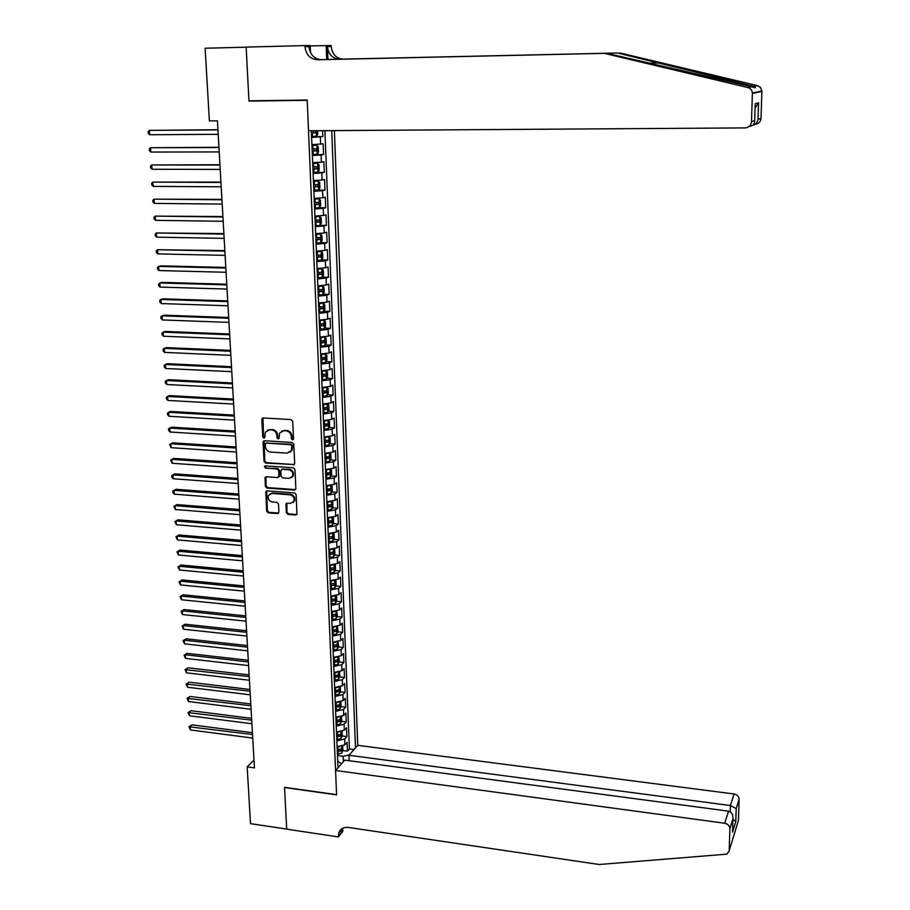 <?xml version="1.0" encoding="UTF-8"?>
<svg xmlns="http://www.w3.org/2000/svg" width="910" height="910" viewBox="0 0 910 910"><rect width="100%" height="100%" fill="white"/><g stroke="black" fill="none" stroke-linecap="round" stroke-linejoin="round"><path stroke-width="1.36" d="M292.497 439.849L293.532 438.779L292.713 421.319L291.075 419.578L263.297 417.963L261.852 419.51L262.762 436.857L263.889 438.063L264.787 437.539L265.299 432.193L269.417 429.827L271.726 429.964C274.718 430.464 276.447 432.307 276.902 435.503L277.015 437.744L278.153 438.95L279.063 438.427L279.552 433.137L283.738 430.692L286.058 430.839C289.073 431.34 290.802 433.183 291.257 436.39L291.359 438.643L292.497 439.849M281.702 431.044L286.764 430.441C289.767 430.942 291.507 432.785 291.951 435.981L292.064 438.233L293.35 439.45M262.99 417.974L263.49 436.459L264.719 437.664M267.449 430.157L272.443 429.577C275.434 430.066 277.163 431.909 277.618 435.094L277.732 437.346L278.995 438.552M286.297 512.683L287.89 514.389L295.602 515.003L296.933 514.207L296.159 494.63L294.556 492.913L267.108 490.865L265.811 491.605L266.664 511.124L268.257 512.83L277.482 513.57L278.915 512.091L278.517 504.049L276.913 502.343L272.329 501.99C268.894 501.035 267.597 498.862 268.416 495.461L271.885 493.447L289.949 494.801C293.361 495.722 294.681 497.872 293.919 501.274L290.358 503.378L287.344 503.15L286.024 503.924L286.297 512.683L286.991 512.205L288.584 513.923L296.785 514.48M284.523 787.321L286.695 829.09L250.5 823.652L247.179 766.88L254.436 767.881L217.433 120.837L209.38 120.905L205.125 48.23L246.155 47.183L248.953 101.09L307.227 100.316L336.586 794.646L284.523 787.321M293.225 464.964L294.692 463.452L293.782 444.216L292.167 442.487L264.491 440.736L263.047 442.26L264.048 461.37L265.652 463.088L294.351 464.51M294.976 469.537L295.875 488.602L294.419 490.092L266.96 488.067L265.356 486.361L265.083 477.511L266.368 476.772L277.482 477.557L278.938 476.055L278.665 470.663L277.049 468.934L265.47 468.127L264.446 466.398L265.345 465.875L293.361 467.808L294.976 469.537M337.519 749.84L339.373 750.079M342.763 750.534L347.415 751.137L347.063 742.401L344.901 744.812L344.662 738.954L336.859 740.899M336.62 735.257L338.713 735.53M342.149 735.962L346.835 736.565L346.483 727.784L344.31 730.15L344.071 724.269L336.245 726.169M336.006 720.64L338.031 720.891M341.534 721.323L346.244 721.914L345.891 713.087L343.707 715.408L343.468 709.493L335.619 711.358M335.392 705.944L337.326 706.171M340.909 706.615L345.663 707.184L345.311 698.311L343.115 700.586L342.865 694.637L335.005 696.468M334.778 691.168L336.598 691.372M340.283 691.816L345.072 692.373L344.708 683.456L342.513 685.685L342.262 679.702L334.379 681.499M334.152 676.301L335.801 676.494L334.175 676.71M339.646 676.938L344.469 677.484L344.116 668.52L341.898 670.704L341.659 664.687L333.742 666.45M333.538 661.365L334.903 661.524M339.021 661.98L343.878 662.514L343.514 653.494L341.296 655.644L341.045 649.592L333.117 651.321M332.901 646.35L333.913 646.453M338.372 646.942L343.275 647.465L342.911 638.399L340.681 640.492L340.442 634.407L332.48 636.101M337.735 631.824L342.672 632.336L342.308 623.213L340.067 625.261L339.817 619.141L331.832 620.813M337.087 616.616L342.058 617.116L341.694 607.948L339.453 609.95L339.202 603.796L331.195 605.423M336.438 601.328L341.443 601.829L341.079 592.603L338.827 594.548L338.577 588.372L330.546 589.953M335.779 585.96L340.829 586.438L340.465 577.167L338.201 579.067L337.951 572.856L329.898 574.403M335.119 570.513L340.215 570.968L339.839 561.652L337.576 563.495L337.326 557.25L329.238 558.763M334.459 554.975L339.589 555.418L339.225 546.045L336.939 547.843L336.689 541.564L328.578 543.042M333.788 539.346L338.975 539.778L338.588 530.359L336.302 532.1L336.052 525.787L327.918 527.22M333.117 523.637L338.338 524.058L337.963 514.582L335.665 516.277L335.415 509.918L327.259 511.318M332.434 507.837L337.712 508.246L337.326 498.714L335.028 500.352L334.766 493.959L326.588 495.324M331.752 491.946L337.075 492.344L336.689 482.755L334.379 484.347L334.118 477.921L325.916 479.24M331.069 475.975L336.438 476.351L336.052 466.716L333.731 468.252L333.47 461.791L325.234 463.065M330.375 459.914L335.79 460.278L335.403 450.587L333.071 452.065L332.81 445.559L324.563 446.799M329.67 443.762L335.142 444.103L334.755 434.354L332.412 435.788L332.15 429.247L323.869 430.441M328.976 427.518L334.493 427.837L334.107 418.043L331.752 419.408L331.49 412.833L323.186 413.993M328.26 411.172L333.845 411.491L333.447 401.628L331.092 402.948L330.819 396.328L322.493 397.454M327.554 394.747L333.185 395.042L332.787 385.123L330.421 386.386L330.148 379.732L321.799 380.812M326.826 378.23L332.525 378.503L332.127 368.527L329.75 369.733L329.477 363.045L321.093 364.08M326.11 361.611L331.854 361.861L331.456 351.84L329.079 352.978L328.806 346.255L320.388 347.245M325.382 344.901L331.195 345.14L330.785 335.051L328.396 336.131L328.123 329.375L319.683 330.319M324.642 328.089L330.512 328.317L330.114 318.17L327.714 319.194L327.429 312.392L318.978 313.29M323.903 311.186L329.841 311.391L329.431 301.187L327.02 302.154L326.747 295.306L318.261 296.159M323.152 294.192L329.158 294.362L328.749 284.113L326.326 285.012L326.053 278.119L317.533 278.938M322.402 277.095L328.476 277.243L328.066 266.926L325.632 267.767L325.348 260.84L316.816 261.602M321.639 259.896L327.793 260.032L327.373 249.647L324.927 250.432L324.654 243.459L316.089 244.176M320.866 242.595L327.099 242.708L326.679 232.266L324.222 232.983L323.949 225.976L315.349 226.647M315.304 225.657L326.406 225.293L325.985 214.794L323.516 215.442L323.232 208.39L314.61 209.016M319.012 207.696L325.7 207.764L325.279 197.208L322.811 197.788L322.515 190.702L313.87 191.271M317.476 190.088L324.995 190.144L324.574 179.52L322.095 180.032L321.799 172.911L313.12 173.435M314.997 172.388L324.29 172.411L323.858 161.73L321.366 162.173L321.082 155.007L312.369 155.485M312.335 154.598L323.573 154.575L323.141 143.826L311.925 144.656M349.19 760.714L348.974 755.289L357.755 745.336L334.379 130.596M355.491 747.906L331.74 130.608M311.334 130.744L337.985 767.767M311.584 136.705L322.857 136.637L311.618 137.421M323.573 154.575L321.082 155.007M324.29 172.411L321.799 172.911M324.995 190.144L322.515 190.702M325.7 207.764L323.232 208.39M326.406 225.293L323.949 225.976M327.099 242.708L324.654 243.459M327.793 260.032L325.348 260.84M328.476 277.243L326.053 278.119M329.158 294.362L326.747 295.306M329.841 311.391L327.429 312.392M330.512 328.317L328.123 329.375M331.195 345.14L328.806 346.255M331.854 361.861L329.477 363.045M332.525 378.503L330.148 379.732M333.185 395.042L330.819 396.328M333.845 411.491L331.49 412.833M334.493 427.837L332.15 429.247M335.142 444.103L332.81 445.559M335.79 460.278L333.47 461.791M336.438 476.351L334.118 477.921M337.075 492.344L334.766 493.959M337.712 508.246L335.415 509.918M338.338 524.058L336.052 525.787M338.975 539.778L336.689 541.564M339.589 555.418L337.326 557.25M340.215 570.968L337.951 572.856M340.829 586.438L338.577 588.372M341.443 601.829L339.202 603.796M342.058 617.116L339.817 619.141M342.672 632.336L340.442 634.407M343.275 647.465L341.045 649.592M343.878 662.514L341.659 664.687M344.469 677.484L342.262 679.702M345.072 692.373L342.865 694.637M345.663 707.184L343.468 709.493M346.244 721.914L344.071 724.269M346.835 736.565L344.662 738.954M347.415 751.137L349.394 748.919L324.915 130.653M322.857 136.637L322.618 130.665M343.377 761.647L343.15 756.301L337.474 755.55M253.992 760.112L247.179 766.88M337.701 761.056L341.443 763.843M312.676 162.674L321.366 162.173M313.427 180.578L322.095 180.032M314.166 198.38L322.811 197.788M314.905 216.079L323.516 215.442M315.645 233.677L324.222 232.983M316.373 251.16L324.927 250.432M317.101 268.552L325.632 267.767M317.829 285.831L326.326 285.012M318.546 303.019L327.02 302.154M319.262 320.104L327.714 319.194M319.967 337.098L328.396 336.131M320.673 353.99L329.079 352.978M321.378 370.779L329.75 369.733M322.072 387.478L330.421 386.386M322.766 404.074L331.092 402.948M323.459 420.591L331.752 419.408M324.153 437.005L332.412 435.788M324.836 453.316L333.071 452.065M325.507 469.549L333.731 468.252M326.189 485.69L334.379 484.347M326.861 501.728L335.028 500.352M327.52 517.688L335.665 516.277M328.191 533.556L336.302 532.1M328.851 549.333L336.939 547.843M329.5 565.03L337.576 563.495M330.159 580.637L338.201 579.067M330.808 596.152L338.827 594.548M331.445 611.588L339.453 609.95M332.093 626.933L340.067 625.261M332.73 642.198L340.681 640.492M333.367 657.384L341.296 655.644M333.993 672.479L341.898 670.704M334.63 687.505L342.513 685.685M335.255 702.44L343.115 700.586M335.87 717.296L343.707 715.408M336.484 732.072L344.31 730.15M337.098 746.769L344.901 744.812M343.15 756.301L349.338 754.879M349.394 748.919L354.058 749.521M248.953 101.09L253.185 100.748M264.139 440.759L264.764 460.949L266.38 462.667L293.919 464.544M291.712 445.877L290.574 444.66L266.289 443.113L265.39 443.636L265.401 446.537C265.856 449.699 267.574 451.542 270.554 452.054L287.128 453.135L291.371 450.643L291.712 445.877L292.406 445.468L291.268 444.251L290.574 444.66M266.175 443.113L291.268 444.251M290.006 452.327L292.064 450.222L292.519 447.834L291.814 448.243M292.406 445.468L292.519 447.834M265.97 476.795L266.073 485.906L267.676 487.623L295.579 489.603M278.608 477.09L279.643 475.623L279.37 470.231L277.766 468.502L265.47 468.127M265.219 465.875L266.186 467.706M289.084 478.387L292.633 476.283C293.429 472.847 292.11 470.663 288.663 469.742L282.259 469.298L280.803 470.811L281.076 476.214L282.68 477.932L289.084 478.387M291.621 477.613L293.327 475.85C294.123 472.415 292.804 470.231 289.357 469.31L288.663 469.742M281.838 469.332L289.357 469.31M286.877 503.185L286.991 512.205M292.986 502.536L294.613 500.807C295.363 497.417 294.044 495.267 290.643 494.346L289.949 494.801M270.065 493.777L272.59 493.004L290.643 494.346M266.687 490.899L267.369 510.658L268.962 512.364L278.642 513.058M317.601 130.699L317.738 134.202L316.43 136.204L311.573 136.466M217.945 129.709L149.365 130.392L149.661 134.737L218.207 134.327M314.61 130.721L311.345 130.847M311.436 133.019L315.565 132.837L315.736 130.721M313.575 130.778L313.211 132.849L311.425 132.917M217.956 129.914L149.365 130.392L148.114 131.643L148.239 133.372L149.661 134.737M604.297 53.337L317.442 59.764C310.173 59.116 306.01 54.748 304.952 46.637L304.907 45.591L246.155 47.092L248.942 100.805L307.216 100.032L308.513 130.767L745.256 127.9C748.941 127.502 751.034 125.432 751.512 121.701L752.377 93.07C752.092 90.204 750.602 88.372 747.906 87.553L604.297 53.337L606.663 53.281L751.899 86.803C755.744 88.156 756.403 88.02 753.867 86.404L617.526 52.985L339.498 59.207C332.446 58.593 328.43 54.361 327.429 46.535L331.183 46.512L331.138 45.5L310.23 45.921M617.526 52.985L343.184 59.116C336.165 58.502 332.161 54.304 331.183 46.512M304.952 46.637L308.968 46.626C310.014 54.68 314.155 59.025 321.378 59.662L606.663 53.281M751.512 121.701L754.674 120.598L755.198 103.74L758.565 102.819L758.03 119.426L761.01 118.391L761.875 91.409L752.377 93.537M753.867 86.404L757.598 85.676L619.721 52.928M304.907 45.591L310.219 45.568L310.515 52.632M327.93 59.514L327.429 46.535M326.713 59.548L326.167 45.511M757.598 85.676L760.612 87.576L761.875 91.409M761.01 118.391C760.555 121.94 758.576 123.919 755.072 124.329M754.674 120.598C754.64 124.09 752.843 126.024 749.294 126.422L749.158 126.467M755.198 103.74L755.152 105.23M758.565 102.819L755.061 108.074M758.03 119.426L758.007 119.574C757.268 122.736 755.323 124.761 752.172 125.637M335.574 770.508L724.678 823.231L728.58 811.151L344.719 760.123L335.574 770.508L336.598 794.874L284.534 787.537L286.695 829.158L338.372 836.916L342.774 831.456L342.649 828.316M357.755 745.336L734.12 793.986C737.168 794.646 738.84 796.375 739.136 799.185L736.224 808.592L735.815 821.582L732.539 832.161L732.948 819.011L729.888 828.771L729.183 851.032L726.874 854.149L599.167 864.5L348.416 827.452C343.491 827.008 340.249 828.896 338.702 833.128L338.372 836.916M739.125 799.321L738.454 820.433L729.217 850.588M348.974 755.289L730.389 805.532L734.12 793.986M341.546 828.999L341.568 829.567M729.888 828.771L729.888 828.635C729.581 825.734 727.841 823.937 724.678 823.231M342.16 828.589L341.671 831.99L338.349 836.119M736.224 808.592L730.389 805.532L730.195 811.731M735.815 821.582L732.937 819.33M732.539 832.161L732.595 830.318M732.948 819.011L732.971 818.807C733.085 814.53 731.617 811.97 728.58 811.151M312.335 154.518L317.169 154.211L318.477 152.186L318.25 146.806L316.839 145.259L311.959 145.498M316.794 145.225L311.948 145.373M218.946 147.272L150.548 147.727L150.844 152.05L219.208 151.924M312.187 151.094L316.305 150.889L316.441 148.762L312.096 148.933M314.371 148.853L313.961 150.889L312.187 150.958M218.957 147.534L150.548 147.727L149.308 148.956L149.422 150.685L150.844 152.05M313.086 172.456L317.897 172.126L319.205 170.079L318.989 164.721L317.533 163.186L312.71 163.504M317.533 163.186L312.699 163.345M219.947 164.744L151.731 164.972L152.027 169.271L220.209 169.408M312.938 169.055L317.044 168.828L317.192 166.712L312.847 166.905M315.156 166.814L314.712 168.828L312.938 168.896M219.958 165.051L151.731 164.972L150.491 166.166L150.605 167.884L152.027 169.271M313.825 190.292L318.637 189.928L319.922 187.858L319.706 182.535L318.272 181.044L313.461 181.386M318.272 181.044L313.45 181.215M220.937 182.102L152.903 182.114L153.198 186.391L221.21 186.8M313.688 186.914L317.783 186.664L317.931 184.571L313.597 184.775M315.929 184.685L315.451 186.652L313.677 186.732M220.959 182.466L152.903 182.114L151.663 183.285L151.788 184.992L153.198 186.391M314.576 208.026L319.353 207.628L320.65 205.524L320.434 200.234L319 198.789L314.2 199.176M319 198.789L314.189 198.971M221.926 199.37L154.074 199.165L154.37 203.408L222.199 204.09M314.428 204.67L318.511 204.397L318.659 202.304L314.337 202.543M316.691 202.441L316.191 204.375L314.428 204.454M221.949 199.779L154.074 199.165L152.835 200.302L152.948 201.997L154.37 203.408M320.081 225.225L321.366 223.098L321.15 217.831L319.717 216.444L314.94 216.853M319.717 216.444L314.928 216.625M222.905 216.535L155.235 216.114L155.519 220.345L223.177 221.278M315.167 222.313L319.239 222.029L319.399 219.947L315.076 220.209M317.442 220.095L316.919 221.994L315.156 222.085M222.939 216.989L155.235 216.114L153.995 217.228L154.12 218.912L155.519 220.345M316.043 243.186L320.798 242.72L322.083 240.57L321.867 235.337L320.434 233.984L315.679 234.439M320.434 233.984L315.668 234.188M223.883 233.597L156.383 232.971L156.679 237.169L224.156 238.374M315.906 239.865L319.956 239.546L320.115 237.487L315.815 237.76M318.193 237.646L317.647 239.512L315.895 239.603M223.917 234.109L156.383 232.971L155.155 234.063L155.269 235.736L156.679 237.169M316.771 260.601L321.548 260.055L322.788 257.928L322.572 252.73L321.196 251.456L316.407 251.911M321.548 260.055L321.196 251.456L316.396 251.638M224.85 250.569L157.532 249.738L157.828 253.913L225.123 255.369M316.635 257.302L320.673 256.973L320.843 254.914L316.543 255.221M318.944 255.084L318.363 256.916L316.623 257.018M224.884 251.126L157.532 249.738L156.304 250.796L156.418 252.457L157.828 253.913M317.499 277.925L322.254 277.345L323.494 275.195L323.277 270.031L321.867 268.769L317.135 269.28M321.867 268.769L317.124 268.985M225.816 267.438L160.695 265.856L158.681 266.402L158.966 270.554L226.089 272.272M317.363 274.638L321.389 274.297L321.56 272.249L317.272 272.568M319.672 272.431L319.091 274.228L317.34 274.342M225.851 268.052L158.681 266.402L157.453 267.438L157.567 269.098L158.966 270.554M318.216 295.147L322.925 294.59L324.188 292.36L323.983 287.219L322.606 286.036L317.852 286.548M322.959 294.533L322.606 286.036L317.84 286.229M226.783 284.227L161.821 282.384L159.819 282.976L160.092 287.105L227.056 289.073M318.079 291.882L322.095 291.507L322.276 289.482L317.988 289.824M320.411 289.676L319.797 291.439L318.068 291.553M226.817 284.875L159.819 282.976L158.59 283.988L158.693 285.638L160.092 287.105M318.932 312.266L323.63 311.675L324.881 309.423L324.677 304.315L323.277 303.144L318.568 303.724M323.277 303.144L318.557 303.371M227.727 300.903L162.935 298.833L160.945 299.458L161.218 303.565L228.012 305.783M318.796 309.025L322.8 308.626L322.982 306.613L318.705 306.966M321.128 306.818L320.513 308.558L318.784 308.672M227.773 301.608L160.945 299.458L159.716 300.436L159.83 302.086L161.218 303.565M319.637 329.284L324.324 328.669L325.575 326.394L325.37 321.31L323.971 320.183L319.285 320.786M323.971 320.183L319.274 320.422M228.683 317.499L164.05 315.178L162.06 315.85L162.344 319.933L228.956 322.39M319.512 326.064L323.494 325.655L323.687 323.641L319.421 324.028M321.856 323.869L321.219 325.564L319.49 325.689M228.728 318.25L162.06 315.85L160.843 316.805L160.956 318.432L162.344 319.933M320.354 346.209L325.018 345.561L326.269 343.263L326.064 338.213L324.665 337.121L320.001 337.758M324.665 337.121L322.811 337.053M322.561 337.064L319.979 337.371M229.627 333.993L165.165 331.445L163.186 332.15L163.459 336.211L229.911 338.907M320.218 343.002L324.199 342.581L324.392 340.579L320.127 340.977M322.561 340.806L321.924 342.478L320.195 342.604M229.673 334.789L163.186 332.15L161.957 333.083L162.071 334.698L163.459 336.211M321.059 363.045L325.7 362.351L326.952 360.041L326.747 355.014L325.393 353.99L320.707 354.638M325.735 362.294L325.393 353.99L324.017 353.91M323.073 353.967L320.684 354.229M230.56 350.396L166.268 347.62L164.289 348.359L164.562 352.397L230.844 355.344M320.923 359.848L324.881 359.404L325.086 357.414L320.832 357.835M323.277 357.664L322.618 359.302L320.9 359.427M230.617 351.237L164.289 348.359L163.072 349.269L163.186 350.885L164.562 352.397M321.753 379.766L326.394 379.049L327.634 376.717L327.429 371.724L326.053 370.711L321.401 371.416M326.053 370.711L325.109 370.677M323.539 370.768L321.389 370.984M231.493 366.719L167.36 363.704L165.393 364.478L165.665 368.493L231.777 371.678M321.617 376.603L325.575 376.126L325.78 374.147L321.537 374.59M323.983 374.408L323.312 376.023L321.605 376.16M231.549 367.595L165.393 364.478L164.175 365.365L164.289 366.969L165.665 368.493M322.447 396.407L327.077 395.657L328.305 393.302L328.101 388.331L326.77 387.398L322.106 388.104M327.099 395.6L326.77 387.398L326.133 387.341M323.96 387.478L322.083 387.637M232.425 382.939L168.452 379.697L166.496 380.516L166.769 384.509L232.71 387.922M322.322 393.245L326.258 392.767L326.474 390.788L322.231 391.254M324.677 391.072L324.005 392.654L322.299 392.79M232.482 383.872L166.496 380.516L165.279 381.37L165.381 382.962L166.769 384.509M323.141 412.947L327.748 412.173L328.976 409.784L328.783 404.848L327.441 403.949L322.8 404.688M327.782 412.116L327.088 403.903M324.335 404.085L322.777 404.211M233.347 399.069L169.533 395.611L167.588 396.453L167.861 400.434L233.631 404.074M323.016 409.807L326.94 409.307L327.156 407.339L322.925 407.828M325.37 407.635L324.688 409.182L322.993 409.329M233.404 400.047L167.588 396.453L166.371 397.295L166.473 398.876L167.861 400.434M323.835 429.395L328.419 428.587L329.647 426.187L329.454 421.273L328.089 420.386L323.482 421.182M324.665 420.602L323.471 420.682M234.268 415.119L170.614 411.434L168.668 412.31L168.942 416.268L234.552 420.136M323.698 426.267L327.611 425.755L327.839 423.798L323.619 424.299M326.064 424.094L325.37 425.618L323.676 425.766M234.325 416.132L168.668 412.31L167.463 413.129L167.565 414.698L168.942 416.268M328.703 436.789L324.176 437.573M324.881 437.016L324.153 437.062M329.124 444.853L328.794 436.777L330.114 437.608L330.319 442.487L329.09 444.91L324.517 445.741M235.178 431.067L171.683 427.165L169.749 428.087L170.022 432.011L235.462 436.117M324.381 442.647L328.294 442.101L328.51 440.156L324.301 440.679M326.747 440.474L326.053 441.964L324.358 442.112M235.235 432.136L169.749 428.087L168.543 428.872L168.646 430.441L170.022 432.011M329.284 453.123L324.859 453.885M329.511 453.089L330.774 453.84L330.978 458.697L329.761 461.142L325.188 462.007M236.088 446.935L172.752 442.817L170.83 443.773L171.091 447.674L236.373 452.008M325.063 458.924L328.954 458.367L329.181 456.433L324.984 456.968M327.429 456.752L326.724 458.219L325.041 458.378M236.145 448.038L170.83 443.773L169.613 444.535L171.091 447.674M329.841 469.355L325.53 470.095M330.228 469.31L331.433 469.992L331.638 474.815L330.455 477.227L325.871 478.171M236.987 462.724L173.81 458.378L171.899 459.368L172.161 463.258L237.282 467.808M325.746 475.111L329.625 474.531L329.852 472.608L325.666 473.166M328.101 472.95L327.395 474.383L325.723 474.542M237.055 463.861L171.899 459.368L170.682 460.107L172.161 463.258M330.41 485.508L326.212 486.224M330.944 485.428L332.093 486.054L332.286 490.854L331.115 493.277L326.542 494.255M237.885 478.41L174.868 473.86L172.957 474.884L173.219 478.751L238.181 483.517M326.417 491.207L330.284 490.615L330.523 488.693L326.337 489.273M328.772 489.045L328.066 490.445L326.394 490.615M237.954 479.604L172.957 474.884L171.751 475.6L171.853 477.147L173.219 478.751M330.956 501.569L326.872 502.252M331.661 501.455L332.741 502.013L332.935 506.79L331.763 509.236L327.213 510.237M238.773 494.028L175.914 489.262L174.015 490.319L174.276 494.164L239.068 499.146M327.088 507.211L330.944 506.597L331.183 504.686L327.009 505.289M329.443 505.05L328.726 506.426L327.054 506.597M238.852 495.256L174.015 490.319L172.809 491.013L172.911 492.549L174.276 494.164M331.513 517.528L327.543 518.199M332.377 517.403L333.39 517.892L333.583 522.647L332.389 525.172L327.873 526.139M239.66 509.543L176.961 504.584L175.061 505.676L175.323 509.498L239.956 514.696M327.748 523.125L331.593 522.499L331.843 520.6L327.668 521.214M330.102 520.975L329.386 522.317L327.725 522.499M239.739 510.817L175.061 505.676L173.867 506.347L176.961 504.584M175.323 509.498L173.867 506.347M332.059 533.419L328.203 534.056M333.094 533.249L334.038 533.692L334.232 538.413L333.037 540.949L328.533 541.95M240.547 524.99L177.996 519.815L176.108 520.941L176.369 524.74L240.843 530.155M328.408 538.947L332.252 538.31L332.491 536.411L328.328 537.059M332.252 538.31L328.385 538.299M240.627 526.298L176.108 520.941L174.913 521.589L177.996 519.815M176.369 524.74L174.913 521.589M332.594 549.208L328.863 549.822M333.811 549.014L334.675 549.39L334.869 554.088L333.708 556.59L329.192 557.671M241.423 540.347L179.031 534.966L177.154 536.126L177.405 539.903L241.719 545.534M329.067 554.69L332.889 554.031L333.14 552.142L328.988 552.802M332.889 554.031L329.045 554.019M241.503 541.689L177.154 536.126L175.948 536.752L179.031 534.966M177.405 539.903L175.948 536.752M333.14 564.905L329.522 565.497M334.527 564.678L335.312 565.008L335.506 569.671L334.345 572.197L329.852 573.3M242.299 555.623L180.055 550.038L178.189 551.232L178.44 554.998L242.595 560.822M329.727 570.342L333.538 569.671L333.788 567.794L329.647 568.466M333.538 569.671L329.693 569.66M242.379 557.011L178.189 551.232L176.984 551.835L180.055 550.038M178.44 554.998L176.984 551.835M333.674 580.523L330.171 581.092M335.244 580.261L335.949 580.534L336.131 585.176L334.948 587.78L330.501 588.85M243.163 570.809L181.079 565.03L179.213 566.259L179.475 570.001L243.47 576.03M330.375 585.904L334.175 585.221L334.436 583.344L330.296 584.038M334.175 585.221L330.341 585.198M243.254 572.231L179.213 566.259L178.019 566.839L181.079 565.03M179.475 570.001L178.019 566.839M334.197 596.061L330.819 596.596M335.961 595.766L336.575 595.982L336.768 600.6L335.619 603.159L331.149 604.32M244.028 585.926L182.091 579.943L180.237 581.194L180.487 584.925L244.335 591.159M331.024 601.385L334.812 600.68L335.073 598.814L330.944 599.531M334.812 600.68L330.99 600.657M244.119 587.382L180.237 581.194L179.042 581.763L182.091 579.943M180.487 584.925L179.042 581.763M334.732 611.509L331.467 612.02M336.677 611.167L337.394 615.933L336.211 618.572L331.786 619.699M244.892 600.953L183.103 594.776L181.261 596.061L181.511 599.77L245.188 606.208M331.672 616.787L335.449 616.059L335.71 614.205L331.593 614.944M335.449 616.059L331.638 616.036M244.983 602.454L181.261 596.061L180.066 596.607L183.103 594.776M181.511 599.77L180.066 596.607M335.255 626.865L332.104 627.354M337.394 626.49L338.008 631.187L336.848 633.849L332.434 634.987M245.745 615.899L184.116 609.541L182.273 610.849L182.523 614.534L246.053 621.177M332.309 632.086L336.074 631.358L336.347 629.504L332.23 630.255M336.074 631.358L332.275 631.335M245.837 617.435L182.273 610.849L181.079 611.372L184.116 609.541M182.523 614.534L181.079 611.372M335.779 642.141L332.753 642.608M338.111 641.721L338.634 646.35L337.462 649.035L333.06 650.206M246.599 630.766L185.117 624.214L183.274 625.568L183.524 629.231L246.894 636.056M332.946 647.317L336.7 646.566L336.973 644.724L332.867 645.497M336.7 646.566L332.912 646.544M246.69 632.348L183.274 625.568L182.091 626.069L185.117 624.214M183.524 629.231L182.091 626.069M336.302 657.338L333.378 657.771M338.827 656.861L339.248 661.445L338.088 664.129L333.697 665.335M247.44 645.565L186.106 638.82L184.275 640.196L184.525 643.848L247.748 650.866M333.583 662.457L337.326 661.695L337.599 659.864L333.504 660.649M337.326 661.695L333.549 661.661M247.531 647.169L184.275 640.196L183.092 640.674L186.106 638.82M184.525 643.848L183.092 640.674M336.825 672.444L334.015 672.865M339.544 671.921L339.862 676.448L338.702 679.156L334.323 680.373M248.282 660.273L187.096 653.346L185.276 654.756L185.526 658.385L248.589 665.597M334.209 677.518L337.94 676.744L338.213 674.913L334.129 675.72M248.385 661.923L185.276 654.756L184.093 655.211L187.096 653.346M185.526 658.385L184.093 655.211M337.337 687.471L334.641 687.869M340.283 686.902L340.465 691.372L339.316 694.103L334.948 695.342M249.124 674.913L188.086 667.792L186.266 669.237L186.516 672.843L249.431 680.248M334.834 692.499L338.554 691.702L338.838 689.882L334.755 690.713M338.554 691.702L334.8 691.668M249.215 676.596L185.083 669.669L188.086 667.792M186.516 672.843L185.083 669.669M337.86 702.418L335.267 702.793M340.897 701.815L341.068 706.217L339.919 708.958L335.574 710.221M249.954 689.462L189.064 682.17L187.255 683.637L187.494 687.232L250.261 694.819M335.46 707.4L339.168 706.592L339.453 704.772L335.38 705.614M339.168 706.592L335.426 706.547M250.057 691.19L186.072 684.058L189.064 682.17M187.494 687.232L186.072 684.058M338.372 717.285L335.881 717.637M341.5 716.659L341.671 720.982L340.533 723.734L336.2 725.031M250.785 703.953L190.031 696.468L188.233 697.97L188.484 701.542L251.092 709.322M336.074 722.221L339.783 721.391L340.067 719.582L336.006 720.447M339.783 721.391L336.04 721.357M250.887 705.705L187.05 698.368L190.031 696.468M188.484 701.542L187.05 698.368M338.884 732.072L336.507 732.402M342.103 731.435L342.274 735.667L341.136 738.442L336.814 739.75M251.604 718.354L191.009 710.699L189.212 712.223L189.451 715.772L251.911 723.746M336.689 736.963L340.385 736.122L340.67 734.313L336.62 735.189M340.385 736.122L336.654 736.076M251.706 720.14L188.029 712.61L191.009 710.699M189.451 715.772L188.029 712.61M339.396 746.78L337.121 747.087M342.706 746.12L342.865 750.272L341.739 753.059L337.428 754.39M252.423 732.687L191.964 724.849L190.179 726.408L190.429 729.945L252.73 738.09M337.303 751.614L340.988 750.761L341.273 748.976L337.235 749.863M340.988 750.761L337.269 750.716M252.525 734.506L189.007 726.771L191.964 724.849M190.429 729.945L189.007 726.771M320.638 144.212L320.354 137M291.951 435.981L291.257 436.39M286.764 430.441L286.058 430.839M284.443 430.305L283.738 430.692M277.732 437.346L277.015 437.744M277.618 435.094L276.902 435.503M272.443 429.577L271.726 429.964M270.133 429.429L269.417 429.827M263.49 436.459L262.762 436.857M262.58 419.123L261.852 419.51M292.064 438.233L291.359 438.643M266.38 462.667L265.652 463.088M264.764 460.949L264.048 461.37M263.775 441.862L263.047 442.26M267.005 442.715L266.289 443.113M295.113 489.648L294.419 490.092M267.676 487.623L266.96 488.067M266.073 485.906L265.356 486.361M265.652 477.83L264.935 478.262M279.643 475.623L278.938 476.055M279.37 470.231L278.665 470.663M277.766 468.502L277.049 468.934M282.964 468.866L282.259 469.298M286.593 504.163L285.899 504.629M272.59 493.004L271.885 493.447M278.187 513.092L277.482 513.57M268.962 512.364L268.257 512.83M267.369 510.658L266.664 511.124M266.391 491.9L265.674 492.344M296.285 514.525L295.602 515.003M288.584 513.923L287.89 514.389M316.464 136.147L316.236 130.71M312.437 136.443L312.289 132.996M313.211 132.849L315.565 132.837M659.375 62.938L648.159 63.165M339.498 59.207L343.184 59.116M321.378 59.662L317.442 59.764M747.906 87.553L751.842 86.791M317.203 154.165L316.839 145.259M312.949 148.91L312.812 145.475M313.188 154.484L313.04 151.071M313.961 150.889L316.305 150.889M317.931 172.07L317.567 163.22M313.7 166.883L313.563 163.47M313.927 172.434L313.791 169.032M314.712 168.828L317.044 168.828M318.671 189.883L318.307 181.079M314.45 184.753L314.303 181.363M314.678 190.27L314.53 186.891M315.451 186.652L317.783 186.664M319.387 207.571L319.035 198.824M315.19 202.509L315.042 199.142M315.417 208.003L315.269 204.636M316.191 204.375L318.511 204.397M320.115 225.168L319.751 216.478M315.918 220.174L315.781 216.83M316.145 225.623L316.009 222.29M316.919 221.994L319.239 222.029M320.832 242.663L320.479 234.018M316.657 237.726L316.521 234.405M316.885 243.152L316.737 239.831M317.647 239.512L319.956 239.546M317.385 255.187L317.249 251.877M317.601 260.567L317.465 257.268M318.363 256.916L320.673 256.973M322.254 277.345L321.901 268.791M318.102 272.534L317.965 269.246M318.329 277.891L318.193 274.604M319.091 274.228L321.389 274.297M318.818 289.789L318.682 286.513M319.046 295.113L318.909 291.848M319.797 291.439L322.095 291.507M323.653 311.618L323.312 303.166M319.535 306.932L319.399 303.678M319.763 312.232L319.626 308.99M320.513 308.558L322.8 308.626M324.358 328.612L324.005 320.206M320.252 323.983L320.115 320.752M320.468 329.249L320.331 326.03M321.219 325.564L323.494 325.655M325.052 345.504L324.711 337.155M320.957 340.943L320.821 337.724M321.173 346.175L321.037 342.968M321.924 342.478L324.199 342.581M321.662 357.789L321.526 354.604M321.878 362.999L321.742 359.814M322.618 359.302L324.881 359.404M326.417 378.992L326.087 370.745M322.356 374.556L322.22 371.371M322.572 379.732L322.436 376.558M323.312 376.023L325.575 376.126M323.05 391.22L322.925 388.058M323.266 396.362L323.13 393.211M324.005 392.654L326.258 392.767M323.744 407.782L323.607 404.643M323.96 412.901L323.823 409.762M324.688 409.182L326.94 409.307M328.453 428.53L328.123 420.409M324.426 424.253L324.301 421.137M324.642 429.349L324.506 426.233M325.37 425.618L327.611 425.755M325.109 440.633L324.984 437.539M325.325 445.695L325.188 442.601M326.053 441.964L328.294 442.101M329.784 461.086L329.465 453.1M325.791 456.922L325.666 453.84M325.996 461.962L325.871 458.879M326.724 458.219L328.954 458.367M330.455 477.227L330.125 469.321M326.462 473.12L326.337 470.049M326.679 478.125L326.542 475.065M327.395 474.383L329.625 474.531M331.115 493.277L330.785 485.451M327.134 489.227L327.009 486.179M327.35 494.198L327.213 491.15M328.066 490.445L330.284 490.615M331.763 509.236L331.445 501.49M327.805 505.243L327.68 502.206M328.01 510.191L327.884 507.154M328.726 506.426L330.944 506.597M332.412 525.104L332.104 517.449M328.464 521.168L328.339 518.154M328.669 526.082L328.544 523.079M329.386 522.317L331.593 522.499M333.06 540.893L332.753 533.317M329.124 537.002L328.999 533.999M329.329 541.894L329.204 538.902M333.708 556.59L333.401 549.083M329.784 552.757L329.659 549.765M329.989 557.614L329.864 554.634M334.345 572.197L334.038 564.78M330.444 568.42L330.319 565.451M330.637 573.255L330.512 570.286M334.982 587.712L334.687 580.375M331.092 583.992L330.967 581.035M331.286 588.804L331.16 585.858M335.619 603.159L335.324 595.891M331.729 599.485L331.615 596.539M331.934 604.263L331.809 601.328M336.245 618.504L335.949 611.327M332.377 614.887L332.252 611.964M332.571 619.642L332.457 616.73M336.871 633.781L336.586 626.671M333.014 630.209L332.889 627.297M333.208 634.941L333.094 632.04M337.496 648.966L337.212 641.925M333.651 645.44L333.526 642.551M333.845 650.149L333.72 647.26M338.111 664.072L337.826 657.111M334.277 660.592L334.163 657.725M334.471 665.278L334.357 662.4M338.736 679.087L338.452 672.206M334.914 675.664L334.789 672.808M335.108 680.316L334.982 677.461M335.79 676.494L337.94 676.744M339.339 694.034L339.066 687.221M335.528 690.656L335.415 687.812M335.722 695.285L335.608 692.442M339.953 708.89L339.68 702.145M336.154 705.557L336.04 702.736M336.347 710.164L336.234 707.343M340.556 723.666L340.283 717M336.768 720.39L336.654 717.581M336.962 724.963L336.848 722.165M341.159 738.374L340.897 731.777M337.382 735.132L337.269 732.334M337.576 739.693L337.462 736.895M341.762 752.991L341.5 746.462M337.997 749.806L337.883 747.019M338.19 754.333L338.076 751.558M262.751 418.304L262.023 418.691M263.923 441.066L263.206 441.464M292.064 450.222L291.371 450.643M265.8 477.079L265.083 477.511M279.495 476.362L278.79 476.795M265.163 465.965L264.446 466.398M293.327 475.85L292.633 476.283M286.718 503.457L286.024 503.924M294.613 500.807L293.919 501.274M266.528 491.161L265.811 491.605M752.377 93.07L761.875 90.966M758.007 119.574L758.53 102.966M342.024 829.01L338.702 833.128M739.136 799.185L736.201 808.524L735.792 821.525L732.561 831.956M732.971 818.807L729.888 828.635M315.759 148.762L316.441 148.762M316.6 166.712L317.192 166.712"/></g></svg>
